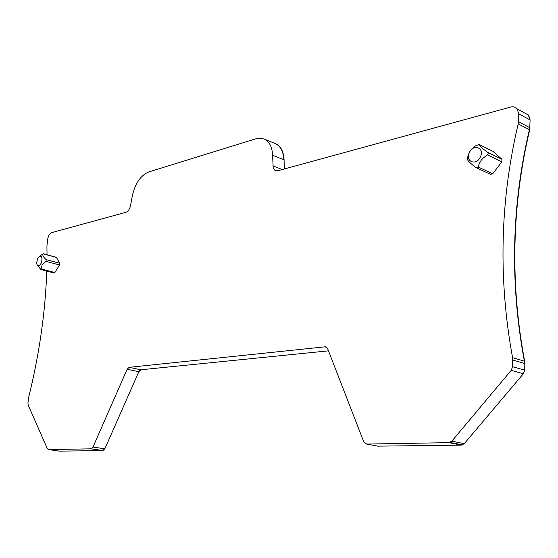 <?xml version="1.0" encoding="UTF-8"?>
<svg xmlns="http://www.w3.org/2000/svg" width="558" height="558" viewBox="0 0 558 558"><rect width="100%" height="100%" fill="white"/><g stroke="black" fill="none" stroke-linecap="round" stroke-linejoin="round"><path stroke-width="0.84" d="M47.018 254.741L46.935 246.022L47.639 239.438C48.274 235.804 49.648 233.516 51.761 232.595L125.927 212.305C128.173 211.419 129.707 209.187 130.544 205.609L132.337 195.83C135.182 183.366 140.651 175.407 148.735 171.948L256.499 138.586L260.377 138.147L264.534 139.172C269.535 141.781 272.22 147.138 272.583 155.236L284.078 159.832C283.68 151.797 280.974 146.475 275.959 143.859L274.885 143.42M272.583 155.236L273.211 168.139L275.073 170.518L277.765 170.769L510.689 107.052C513.416 106.383 515.592 107.01 517.217 108.936L518.668 113.783L530.1 119.935L528.642 115.122L524.736 113.009M518.668 113.783L518.194 123.89C500.024 200.908 498.148 278.84 512.558 357.678L512.746 360.001L524.841 363.551L524.646 361.256C510.061 283.227 511.728 206.125 529.654 129.944L530.1 119.935M512.746 360.001L512.586 366.704L511.233 370.331L523.355 373.762L524.694 370.184L524.841 363.551M511.233 370.331L451.82 441.162L448.939 442.647L461.389 445.138L464.256 443.673L523.355 373.762M46.753 271.062C45.4 311.789 39.395 353.8 28.73 397.094L27.942 402.834L28.172 405.038L47.311 448.625L48.49 449.581L91.226 448.827L92.991 447.063L127.126 369.27L138.837 371.691L140.874 369.773L328.481 350.843M91.052 448.841L102.881 450.571L104.827 448.806L138.837 371.691M127.126 369.27L129.156 367.331L140.874 369.773M448.939 442.647L366.648 444.07L363.767 441.845L327.623 348.631L325.272 346.79L129.156 367.331M43.175 253.695L56.344 257.28L59.713 263.25L59.511 264.98L45.979 261.353L42.143 264.876L40.929 269.542L37.1 265.029M41.341 268.991L54.872 272.534L59.511 264.98M54.872 272.534L54.112 272.988M492.805 151.253L501.935 159.288L501.851 161.834L487.413 154.866L483.172 158.074L481.129 160.341L479.329 163.529L478.213 167.009L475.939 167.54C471.064 163.933 468.267 161.304 467.541 159.658L467.632 157.105L469.145 152.676L470.673 150.207L475.283 145.973L478.938 144.48C479.727 146.056 482.572 148.658 487.49 152.271L488.215 153.603L487.413 154.866M478.213 167.009L492.714 173.782L501.851 161.834M492.714 173.782L490.503 174.347L476.741 167.937M39.506 256.171L43.175 253.855C42.275 255.25 43.28 257.168 46.188 259.616L45.979 261.353M41.522 262.651C39.227 266.64 37.574 266.808 36.563 263.146L37.735 258.075C41.376 254.622 42.638 256.15 41.522 262.651M469.362 152.648C473.254 143.392 484.909 147.731 480.403 156.889C476.379 166.221 464.877 161.653 469.362 152.648M284.078 159.832L284.315 168.976M461.389 445.138L377.843 446.142M102.881 450.571L59.518 451.136M283.806 159.727C283.415 151.685 280.709 146.363 275.687 143.748L274.62 143.315M529.828 119.789L528.37 114.976L524.464 112.862M524.555 363.467L524.367 361.172C509.782 283.129 511.449 206 529.382 129.798L529.654 129.944M518.194 123.89L529.382 129.798L529.933 127.782M512.558 357.678L524.646 361.256M523.069 373.679L524.694 370.184M461.096 445.082L464.256 443.673M138.558 371.635L140.595 369.717M102.602 450.529L104.827 448.806M92.991 447.063L104.548 448.765M48.49 449.581L59.818 451.178M272.82 165.845L282.25 169.541M518.473 121.707L529.661 127.642M512.586 366.704L524.408 370.1M451.82 441.162L463.963 443.617M366.648 444.07L378.868 446.33M325.021 346.804L326.556 347.202M46.188 259.616L59.713 263.25M56.651 257.524L43.175 253.855M487.511 152.285L501.935 159.288L487.49 152.271M493.363 151.525L478.938 144.48M264.534 139.172L275.952 143.859M450.062 442.438L462.491 444.928M91.226 448.827L103.056 450.557M517.217 108.936L528.377 114.983M325.272 346.79L326.339 347.069M40.929 269.542L54.203 273.008"/></g></svg>
